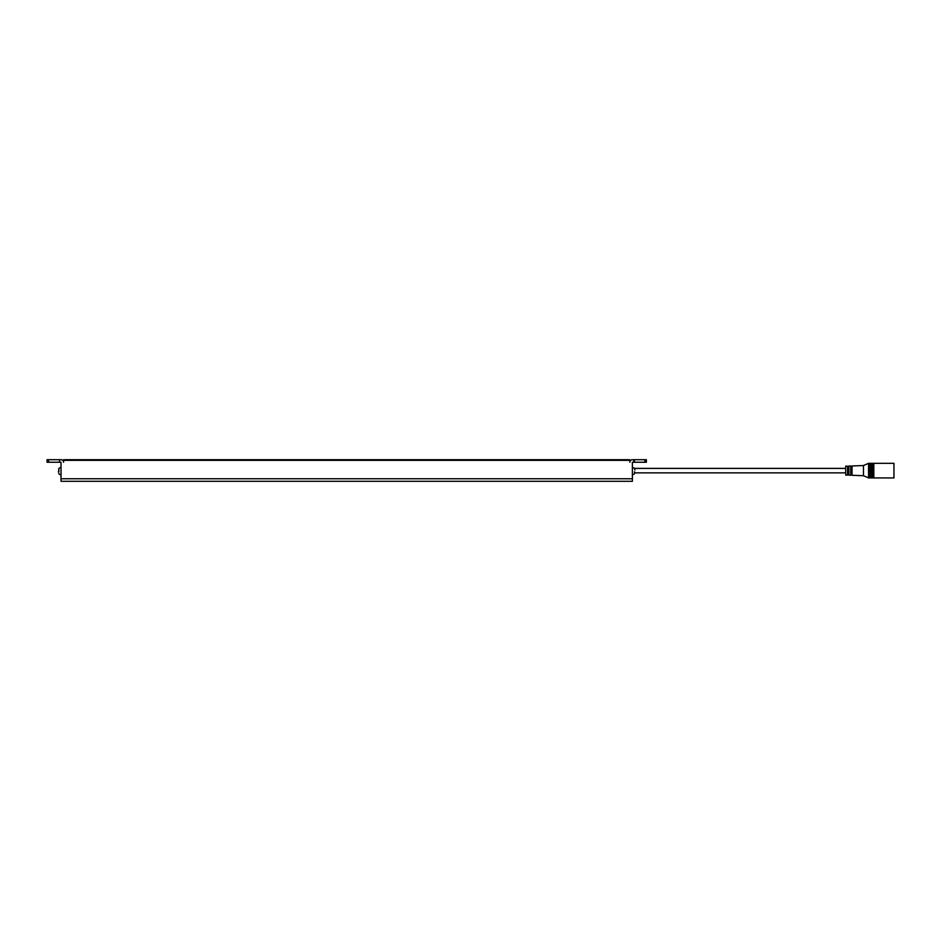 <?xml version="1.0" encoding="UTF-8"?>
<svg xmlns="http://www.w3.org/2000/svg" width="941" height="941" viewBox="0 0 941 941"><rect width="100%" height="100%" fill="white"/><g stroke="black" fill="none" stroke-linecap="round" stroke-linejoin="round"><path stroke-width="1.41" d="M634.563 468.724L634.928 470.03L634.563 468.724A2.247 2.247 0 0 0 632.387 467.642A2.247 2.247 0 0 1 634.387 468.406L845.7 468.406M634.563 471.77L634.563 473.546A2.247 2.247 0 0 1 632.387 474.629M58.836 471.77L58.836 468.724L58.483 472.229M61.012 474.629A2.247 2.247 0 0 1 58.789 473.546L58.836 473.546A2.247 2.247 0 0 0 61.012 474.629M61.012 467.642A2.247 2.247 0 0 0 58.789 468.724L58.789 468.724M873.836 463.325L873.836 477.922L893.95 477.922L893.95 463.325L868.555 463.325L868.555 477.922L869.39 477.922L869.39 463.325M873.836 477.922L873.201 477.922L873.201 463.325M873.201 477.922L872.566 477.922L872.566 463.325M872.566 477.922L871.931 477.922L871.931 463.325M871.931 477.922L871.295 477.922L871.295 463.325M871.295 477.922L870.66 477.922L870.66 463.325M870.66 477.922L870.025 477.922L870.025 463.325M870.025 477.922L869.39 477.922M863.473 465.548L852.04 465.96L852.04 475.299L863.473 475.711L863.473 465.548L868.555 463.325M863.473 475.711L868.555 477.922M852.04 468.406L850.735 468.406M852.04 472.853L850.735 472.853M848.876 475.181L848.876 466.066L850.735 466.007L850.735 475.252L848.876 475.181M848.876 468.406L847.606 468.406M848.876 472.853L847.606 472.853M845.7 475.076L845.7 466.183L847.606 466.113L847.606 475.134L845.7 475.076M845.7 472.853L634.857 472.853M63.553 460.337L63.553 459.702L629.847 459.702L629.847 460.337L63.553 460.337L63.553 462.243A2.541 2.541 0 0 0 61.012 459.702L59.589 459.702L59.589 462.243L61.012 462.243L61.012 478.757L632.387 478.757L632.387 481.298L61.012 481.298L61.012 478.757M59.589 462.243L59.589 459.702M48.52 462.243L47.05 462.243L47.05 459.702L48.52 459.702L48.52 462.243L59.048 462.243M48.52 459.702L59.048 459.702M47.05 459.702L47.05 462.243L47.05 459.702M629.847 460.337L629.847 462.243A2.541 2.541 0 0 1 632.387 459.702L634.363 459.702L634.363 462.243L632.387 462.243L632.387 478.757M646.361 462.243L644.891 462.243L644.891 459.702L646.361 459.702L646.361 462.243M634.363 462.243L644.891 462.243M634.363 459.702L644.891 459.702M633.822 462.243L633.822 459.702"/></g></svg>

